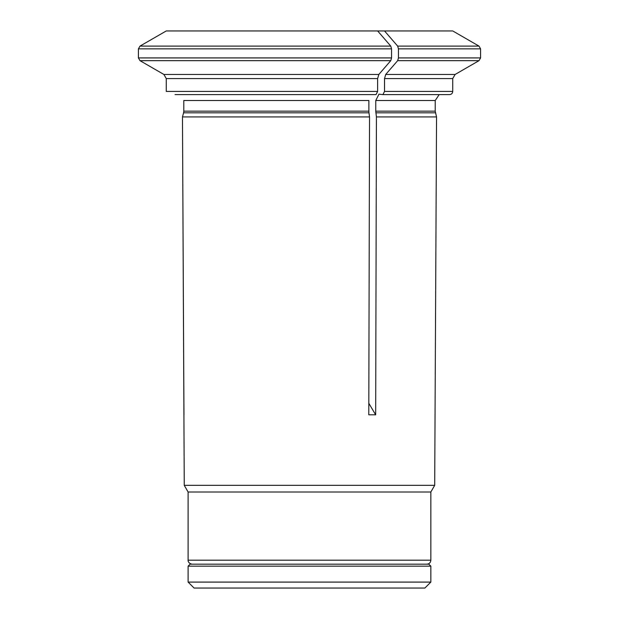 <?xml version="1.0" encoding="UTF-8"?>
<svg xmlns="http://www.w3.org/2000/svg" width="619" height="619" viewBox="0 0 619 619"><rect width="100%" height="100%" fill="white"/><g stroke="black" fill="none" stroke-linecap="round" stroke-linejoin="round"><path stroke-width="0.93" d="M430.847 566.161L188.106 566.161L190.095 564.172L428.859 564.172L430.847 566.161L430.847 582.084L188.106 582.084L188.106 566.161M188.106 582.084L194.08 588.05L424.874 588.05L430.847 582.084M368.816 403.302L375.679 414.815L376.422 116.929L375.764 111.157L375.764 100.51L378.952 94.158L382.929 94.622L384.523 91.434L384.523 78.59L385.714 74.458A645820.752 322910.372 -90 0 0 397.661 60.67L398.458 57.915L480.584 57.915L480.584 48.862L478.998 46.1L397.661 46.1A629157.542 314578.771 -90 0 0 384.531 30.95L166.256 30.95A629157.303 629157.303 0 0 0 140.002 46.1A629157.542 629157.542 0 0 1 166.256 30.95M397.661 46.1L398.458 48.862L398.458 57.915M426.862 564.172C429.284 563.94 430.607 562.609 430.847 560.195L430.847 492.012L434.7 485.335L184.253 485.335L182.473 116.929L183.58 112.805A6.36 6.36 0 0 0 183.797 111.157L183.797 100.51L183.797 111.157L368.87 111.157L368.87 100.51L183.797 100.51M163.888 74.458L378.828 74.458A645821.061 322910.534 -90 0 0 390.767 60.67L140.002 60.67A645820.752 645820.752 0 0 0 163.888 74.458L166.279 78.59L166.279 91.434L166.279 78.59L163.888 74.458A645820.752 645820.752 0 0 1 140.002 60.67L138.416 57.915L391.564 57.915L391.564 48.862L390.767 46.1A629157.303 314578.655 -90 0 0 377.636 30.95M391.564 48.862L138.416 48.862L138.416 57.915L138.416 48.862L140.002 46.1L390.767 46.1M378.828 74.458L377.629 78.59L377.629 91.434L166.279 91.434M377.629 91.434L376.035 94.622L175.007 94.622M384.531 30.95L452.752 30.95L478.998 46.1M183.967 414.815L182.473 116.929L183.58 112.805L368.978 112.805L368.87 111.157M368.978 112.805L369.535 116.929L368.785 414.815L375.679 414.815M390.767 60.67L391.564 57.915M430.847 492.012L188.106 492.012L184.253 485.335M384.523 91.434L452.729 91.434C452.543 93.368 451.483 94.428 449.549 94.622L382.929 94.622M375.764 111.157L435.219 111.157L436.542 116.929L376.422 116.929M369.535 116.929L182.473 116.929M377.629 78.59L166.279 78.59M452.729 91.434L452.729 78.59L384.523 78.59M398.458 48.862L480.584 48.862M385.714 74.458L455.12 74.458L478.998 60.67L397.661 60.67M430.847 560.195L188.106 560.195C187.959 559.94 187.851 563.445 192.091 564.172M435.219 111.157L435.219 100.51L375.764 100.51M435.436 112.805L375.872 112.805M478.998 60.67L480.584 57.915M188.106 560.195L188.106 492.012M452.729 78.59L455.12 74.458M435.219 100.51L439.173 94.622M434.7 485.335L436.542 116.929"/></g></svg>
